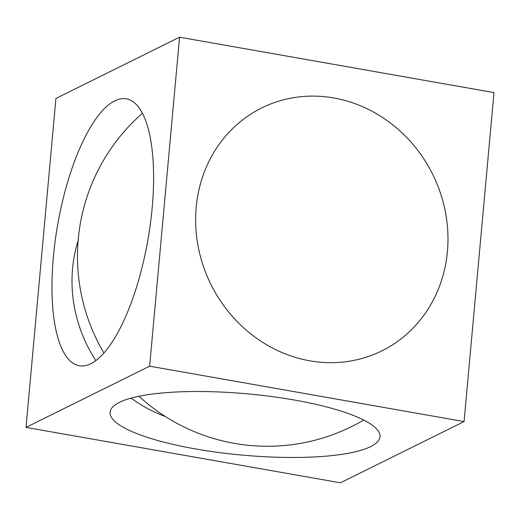 <?xml version="1.0" encoding="UTF-8"?>
<svg xmlns="http://www.w3.org/2000/svg" width="520" height="520" viewBox="0 0 520 520"><rect width="100%" height="100%" fill="white"/><g stroke="black" fill="none" stroke-linecap="round" stroke-linejoin="round"><path stroke-width="0.78" d="M78.13 240.591A135.506 123.792 63.7 0 0 72.573 268.483A135.506 123.792 63.7 0 0 95.843 360.607M53.398 256.757A135.506 45.747 100 0 1 103.571 109.486A135.506 45.747 100 0 1 152.178 207.844A135.506 45.747 100 0 1 112.548 341.497A135.506 45.747 100 0 1 61.555 347.99A135.506 45.747 100 0 1 53.398 256.757M196.203 207.259A135.506 123.792 -116.3 0 1 394.979 126.633A135.506 123.792 -116.3 0 1 374.263 354.276A135.506 123.792 -116.3 0 1 196.203 207.259M131.099 398.112A135.506 123.792 63.7 0 0 165.198 416.423M195.637 448.949A135.506 30.739 5.2 0 1 115.135 421.668A135.506 30.739 5.2 0 1 247.819 393.881A135.506 30.739 5.2 0 1 373.301 445.166A135.506 30.739 5.2 0 1 195.637 448.949M494 92.599L179.569 37.2L149.63 366.184L464.061 421.577L494 92.599M464.061 421.577L340.431 482.8L26 427.401L55.939 98.423L179.569 37.2M149.63 366.184L26 427.401M142.428 113.302A189.943 189.943 0 0 0 103.928 353.022M138.97 396.253A189.943 189.943 0 0 0 363.727 420.043"/></g></svg>
